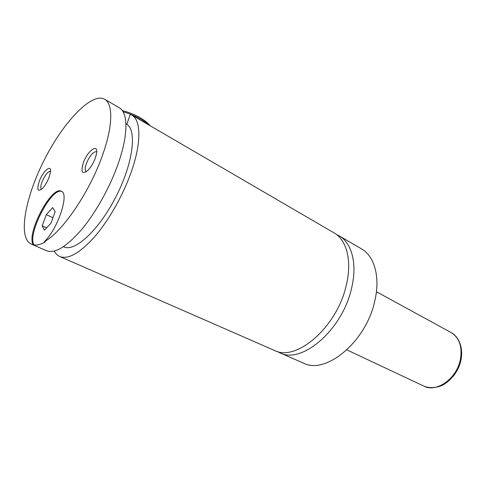 <?xml version="1.0" encoding="UTF-8"?>
<svg xmlns="http://www.w3.org/2000/svg" width="486" height="486" viewBox="0 0 486 486"><rect width="100%" height="100%" fill="white"/><g stroke="black" fill="none" stroke-linecap="round" stroke-linejoin="round"><path stroke-width="0.73" d="M277.117 351.402L279.742 352.757C301.527 364.64 342.442 329.982 351.536 288.368C357.544 264.02 351.882 242.897 339.125 235.825L336.482 234.507M54.347 251.062C55.696 253.692 57.524 255.521 59.833 256.547L274.347 350.394C296.01 362.24 336.974 327.309 346.208 285.513C352.301 261.061 346.731 239.896 334.034 232.861L131.712 115.012L130.303 114.332L126.803 124.337L125.91 123.821M34.075 244.944C37.155 245.412 40.867 244.422 45.198 241.973L44.396 241.621C57.907 228.876 69.571 193.537 61.376 191.265C51.619 185.172 25.794 234.288 33.285 244.604L34.075 244.944C26.706 234.86 51.546 186.824 61.746 191.478M148.716 124.914C142.264 119.173 133.717 114.799 123.08 111.798M122.302 110.589C133.753 113.56 142.641 118.165 148.959 124.404L150.107 125.728M39.245 181.375C36.65 189.692 37.641 192.134 42.209 188.708C44.919 185.895 47.215 182.08 49.104 177.269L50.465 172.178C51.82 163.466 42.987 170.89 39.245 181.375M50.55 171.242C47.871 171.394 45.022 174.966 41.99 181.964C40.557 185.986 40.393 188.447 41.51 189.34M83.264 163.017C80.591 172.53 82.207 174.905 88.124 170.155C91.107 166.923 93.519 162.865 95.359 157.974L96.441 154.105C98.913 142.471 87.516 150.46 83.264 163.017M96.708 151.832L96.483 151.681C93.16 151.638 89.776 155.629 86.326 163.654C84.868 167.943 84.813 170.586 86.174 171.576L86.429 171.673M279.742 352.757L303.361 363.085C325.644 375.113 366.335 341.652 374.809 300.84C380.471 276.971 374.414 256.037 361.402 248.802L339.125 235.825M59.833 256.547C68.423 259.761 80.263 252.89 95.359 235.935C109.654 219.156 123.809 193.786 131.736 170.568C141.584 142.015 140.891 119.884 131.712 115.012M63.514 246.675L63.964 246.876C74.716 252.331 98.889 230.164 115.875 196.915C132.982 163.733 137.216 130.503 126.803 124.337M44.396 241.621C62.226 232.217 89.861 191.77 102.595 154.955C113.025 125.874 113.153 103.712 104.605 99.223C91.623 92.024 63.344 122.144 44.408 159.694C25.26 197.134 17.624 237.733 31.092 243.978L33.285 244.604M31.092 243.978L46.577 250.752C54.906 253.85 66.588 246.773 81.636 229.526C95.894 212.467 110.17 186.788 118.311 163.375C128.425 134.579 128.104 112.43 119.216 107.728L104.605 99.223M52.755 207.583L46.316 214.648L42.185 225.844L44.445 230.2L50.981 223.141L55.161 211.72L52.755 207.583M52.956 217.734L46.316 214.648M46.607 227.861L42.185 225.844M460.491 358.917C462.368 346.384 459.227 337.594 451.081 332.533C460.874 337.8 464.488 352.575 459.215 365.994C456.081 373.764 450.941 379.93 443.797 384.499C438.275 387.628 430.171 388.757 423.871 386.109C436.671 393.034 457.259 378.242 460.491 358.917M148.959 124.404L149.554 125.4M451.081 332.533L376.413 291.728M423.871 386.109L346.876 349.89"/></g></svg>
